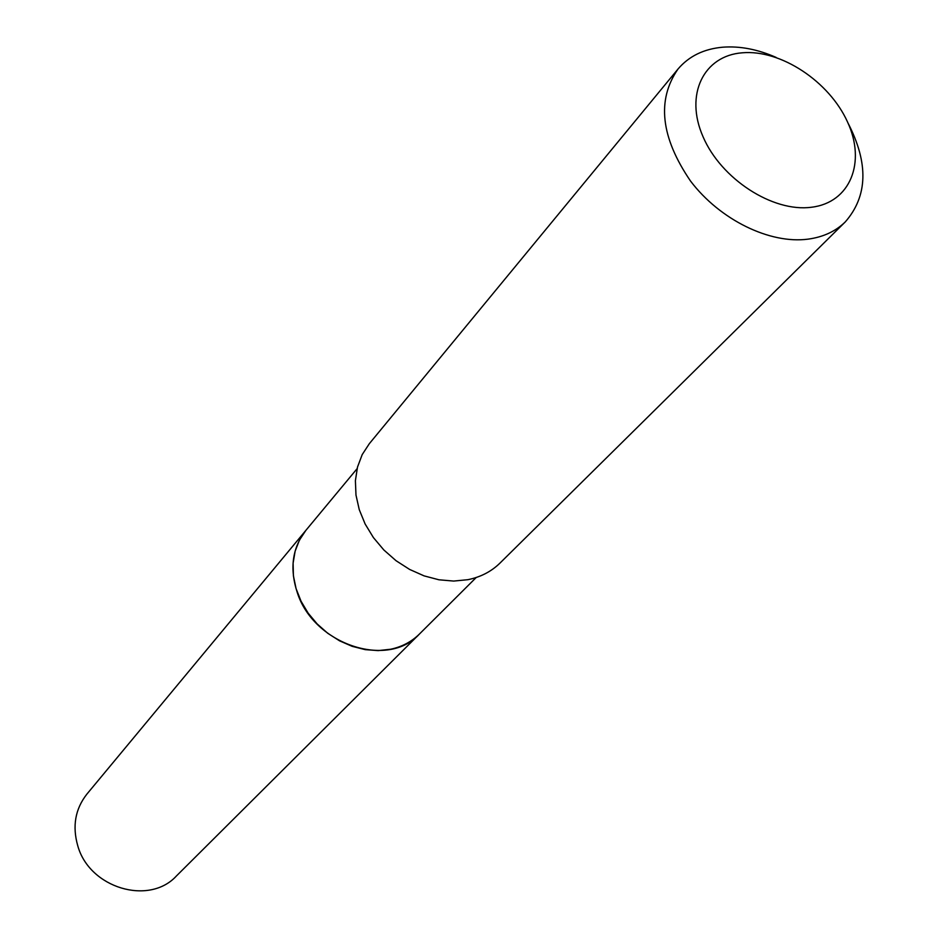 <?xml version="1.0" encoding="UTF-8"?>
<svg xmlns="http://www.w3.org/2000/svg" width="938" height="938" viewBox="0 0 938 938"><rect width="100%" height="100%" fill="white"/><g stroke="black" fill="none" stroke-linecap="round" stroke-linejoin="round"><path stroke-width="1.41" d="M305.858 530.392L86.882 794.123C75.204 809.025 72.179 826.284 77.795 845.888C89.497 888.122 149.142 905.85 176.438 875.951L419.38 634.088M305.835 530.427C292.293 547.769 289.443 568.498 297.287 592.593C313.749 644.535 387.84 669.052 419.345 634.123M357.108 468.672L305.894 530.345L299.468 540.065L295.142 551.122L293.102 563.187L293.406 575.838L296.091 588.677L301.063 601.258L308.156 613.147L317.161 623.946L327.737 633.279L339.556 640.83L352.196 646.341L365.222 649.635L378.19 650.609L390.677 649.237C402.039 646.798 411.618 641.733 419.415 634.053L476.223 577.491M811.417 207.251C850.297 202.667 866.337 162.286 847.483 121.881C829.192 81.407 780.744 49.386 742.357 52.798C703.723 55.588 684.412 94.55 703.054 136.76C721.111 179.029 772.818 212.469 811.417 207.251M776.16 57.429C757.74 49.327 739.953 45.915 722.823 47.193C703.887 48.882 688.938 56.174 677.986 69.06C656.565 100.038 660.739 137.37 690.532 181.057C719.927 219.867 769.934 244.29 808.169 239.131C823.294 237.056 835.664 231.311 845.29 221.896C867.826 196.124 868.729 163.177 848.022 123.077M677.986 69.06L369.314 443.709L362.197 454.613L357.495 467.077L355.396 480.713L355.983 495.065L359.254 509.651L365.128 523.99L373.418 537.591L383.841 549.973L396.047 560.713L409.625 569.436L424.082 575.873L438.949 579.79L453.699 581.068L467.851 579.696C480.608 577.105 491.313 571.57 499.977 563.093L845.29 221.896"/></g></svg>

